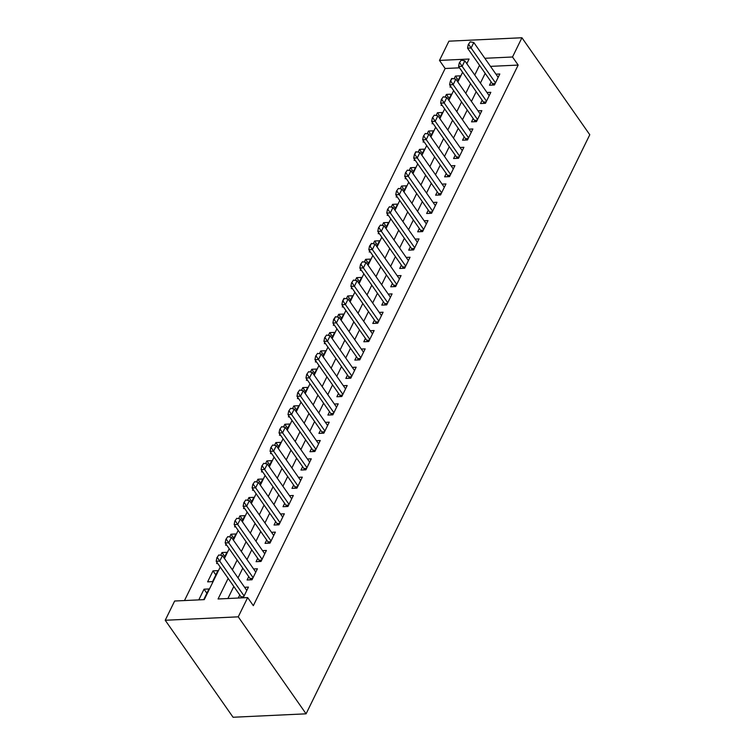<?xml version="1.0" encoding="UTF-8"?>
<svg xmlns="http://www.w3.org/2000/svg" width="755" height="755" viewBox="0 0 755 755"><rect width="100%" height="100%" fill="white"/><g stroke="black" fill="none" stroke-linecap="round" stroke-linejoin="round"><path stroke-width="1.13" d="M459.512 67.827L445.139 68.497L439.486 60.419L448.914 41.176L521.931 37.75L589.778 134.739L306.086 713.824L233.069 717.25L165.222 620.261L174.65 601.018L204.256 599.63L220.215 567.033M445.139 68.497L184.484 600.555M491.137 81.87L489.495 85.221L494.431 84.985L499.81 73.99L495.959 74.169M482.152 100.198L480.52 103.548L485.446 103.312L490.835 92.318L486.984 92.497M473.177 118.516L471.535 121.866L476.471 121.64L481.86 110.645L478 110.825M464.202 136.844L462.56 140.194L467.496 139.968L472.885 128.963L469.025 129.152M455.227 155.171L453.585 158.522L458.521 158.286L463.9 147.291L460.05 147.47M446.243 173.499L444.61 176.849L449.536 176.613L454.925 165.619L451.065 165.798M437.268 191.827L435.626 195.168L440.561 194.941L445.95 183.946L442.09 184.126M428.293 210.145L426.65 213.495L431.586 213.269L436.975 202.274L433.115 202.453M419.318 228.472L417.675 231.823L422.611 231.587L427.991 220.592L424.14 220.771M410.333 246.8L408.691 250.15L413.627 249.914L419.016 238.92L415.156 239.099M401.358 265.128L399.716 268.469L404.652 268.242L410.041 257.247L406.181 257.427M392.383 283.446L390.741 286.796L395.677 286.57L401.065 275.575L397.205 275.754M383.408 301.774L381.766 305.124L386.702 304.888L392.081 293.893L388.23 294.082M374.423 320.101L372.781 323.451L377.717 323.216L383.106 312.221L379.246 312.4M365.448 338.429L363.806 341.77L368.742 341.543L374.131 330.548L370.271 330.728M356.473 356.747L354.831 360.097L359.767 359.871L365.156 348.876L361.296 349.055M347.489 375.075L345.856 378.425L350.782 378.189L356.171 367.194L352.321 367.383M338.514 393.402L336.872 396.752L341.807 396.517L347.196 385.522L343.336 385.701M329.539 411.73L327.897 415.071L332.832 414.844L338.221 403.849L334.361 404.029M320.564 430.048L318.921 433.398L323.857 433.172L329.237 422.177L325.386 422.356M311.579 448.376L309.946 451.726L314.873 451.49L320.262 440.495L316.411 440.684M302.604 466.703L300.962 470.054L305.898 469.818L311.286 458.823L307.427 459.002M293.629 485.031L291.987 488.381L296.923 488.145L302.311 477.151L298.452 477.33M284.654 503.349L283.012 506.699L287.948 506.473L293.327 495.478L289.476 495.658M275.669 521.677L274.037 525.027L278.963 524.801L284.352 513.796L280.501 513.985M266.694 540.004L265.052 543.355L269.988 543.119L275.377 532.124L271.517 532.303M257.719 558.332L256.077 561.682L261.013 561.446L266.402 550.452L262.542 550.631M248.744 576.65L247.102 580L252.038 579.774L257.417 568.779L253.567 568.959M206.87 593.241L204.039 589.183L198.791 599.885M215.845 574.914L213.014 570.856L207.625 581.86L212.561 581.624L217.95 570.629L213.014 570.856M224.83 556.586L221.989 552.537L220.639 555.284M217.081 562.551L216.6 563.532L217.723 563.475M233.805 538.258L230.964 534.21L229.624 536.965M226.056 544.232L225.585 545.204L226.708 545.148M242.78 519.94L239.948 515.882L238.599 518.638M235.041 525.905L234.56 526.877L235.683 526.83M251.755 501.613L248.923 497.554L247.574 500.31M244.016 507.577L243.535 508.549L244.658 508.502M260.739 483.285L257.899 479.236L256.549 481.983M252.991 489.249L252.51 490.231L253.642 490.174M269.714 464.957L266.874 460.909L265.534 463.664M261.966 470.931L261.494 471.903L262.617 471.847M278.689 446.639L275.858 442.581L274.509 445.337M270.951 452.604L270.469 453.576L271.592 453.529M287.664 428.311L284.833 424.253L283.484 427.009M279.926 434.276L279.444 435.248L280.567 435.201M296.649 409.984L293.808 405.935L292.459 408.682M288.901 415.948L288.419 416.93L289.552 416.873M305.624 391.656L302.793 387.608L301.443 390.363M297.876 397.63L297.404 398.602L298.527 398.546M314.599 373.338L311.768 369.28L310.418 372.036M306.86 379.303L306.379 380.275L307.502 380.227M323.574 355.01L320.743 350.952L319.393 353.708M315.835 360.975L315.354 361.947L316.477 361.9M332.559 336.683L329.718 332.634L328.368 335.38M324.81 342.647L324.339 343.629L325.462 343.572M341.534 318.355L338.702 314.307L337.353 317.053M333.786 324.329L333.314 325.301L334.437 325.245M350.509 300.037L347.677 295.979L346.328 298.735M342.77 306.002L342.289 306.974L343.412 306.926M359.484 281.709L356.653 277.651L355.303 280.407M351.745 287.674L351.264 288.646L352.387 288.599M368.468 263.382L365.628 259.333L364.278 262.079M360.72 269.346L360.248 270.328L361.371 270.271M377.443 245.054L374.612 241.005L373.263 243.752M369.695 251.019L369.223 252L370.346 251.943M386.418 226.736L383.587 222.678L382.238 225.434M378.68 232.7L378.198 233.672L379.321 233.625M395.403 208.408L392.562 204.35L391.213 207.106M387.655 214.373L387.173 215.345L388.296 215.298M404.378 190.081L401.537 186.032L400.188 188.778M396.63 196.045L396.158 197.027L397.281 196.97M413.353 171.753L410.522 167.704L409.172 170.451M405.605 177.718L405.133 178.699L406.256 178.642M422.328 153.425L419.497 149.377L418.147 152.132M414.589 159.399L414.108 160.371L415.231 160.315M431.313 135.107L428.472 131.049L427.122 133.805M423.564 141.072L423.083 142.044L424.206 141.997M440.288 116.78L437.447 112.721L436.107 115.477M432.539 122.744L432.068 123.726L433.191 123.669M449.263 98.452L446.432 94.403L445.082 97.15M441.524 104.416L441.043 105.398L442.166 105.341M203.727 599.649L208.975 588.957L204.039 589.183M224.122 558.02L226.925 552.301L221.989 552.537M233.097 539.702L235.9 533.974L230.964 534.21M242.081 521.375L244.884 515.656L239.948 515.882M251.056 503.047L253.859 497.328L248.923 497.554M260.031 484.719L262.834 479L257.899 479.236M269.007 466.401L271.809 460.673L266.874 460.909M277.991 448.074L280.794 442.355L275.858 442.581M286.966 429.746L289.769 424.027L284.833 424.253M295.941 411.418L298.744 405.699L293.808 405.935M304.916 393.1L307.719 387.372L302.793 387.608M313.901 374.773L316.704 369.053L311.768 369.28M322.876 356.445L325.679 350.726L320.743 350.952M331.851 338.117L334.654 332.398L329.718 332.634M340.826 319.799L343.629 314.071L338.702 314.307M349.81 301.471L352.613 295.752L347.677 295.979M358.785 283.144L361.588 277.425L356.653 277.651M367.76 264.816L370.563 259.097L365.628 259.333M376.736 246.498L379.538 240.769L374.612 241.005M385.72 228.17L388.523 222.451L383.587 222.678M394.695 209.843L397.498 204.124L392.562 204.35M403.67 191.515L406.473 185.796L401.537 186.032M412.645 173.197L415.448 167.468L410.522 167.704M421.63 154.869L424.433 149.141L419.497 149.377M430.605 136.542L433.408 130.823L428.472 131.049M439.58 118.214L442.383 112.495L437.447 112.721M448.555 99.886L451.358 94.167L446.432 94.403M457.539 81.568L460.342 75.84L455.407 76.076L454.057 78.831M451.141 87.014L450.018 87.07L450.499 86.098M228.152 578.387L218.063 598.979L247.668 597.592L253.331 605.67L518.166 65.072L490.505 66.374M485.182 73.358L480.406 83.097M476.197 91.685L471.431 101.425M467.222 110.013L462.447 119.752M458.247 128.331L453.472 138.08M449.272 146.659L444.497 156.398M440.288 164.986L435.522 174.726M431.313 183.314L426.537 193.053M422.338 201.632L417.562 211.381M413.363 219.96L408.587 229.699M404.378 238.287L399.612 248.027M395.403 256.615L390.628 266.355M386.428 274.933L381.652 284.682M377.453 293.261L372.677 303.01M368.468 311.589L363.702 321.328M359.493 329.916L354.718 339.656M350.518 348.234L345.743 357.983M341.543 366.562L336.768 376.311M332.559 384.89L327.793 394.629M323.584 403.217L318.808 412.957M314.608 421.535L309.833 431.284M305.633 439.863L300.858 449.612M296.649 458.191L291.883 467.93M287.674 476.518L282.899 486.258M278.699 494.846L273.923 504.585M269.724 513.164L264.948 522.913M260.739 531.492L255.973 541.231M251.764 549.819L246.989 559.559M242.789 568.147L238.014 577.886M233.814 586.465L227.906 598.517M243.204 597.8L248.442 587.097L244.592 587.286M239.76 594.978L238.269 598.035M521.931 37.75L512.513 56.993L484.852 58.286M518.166 65.072L512.513 56.993M247.668 597.592L238.25 616.835L306.086 713.824M466.816 63.665L469.091 59.032L439.486 60.419M224.424 558.455L229.199 548.715M233.399 540.127L238.174 530.387M242.374 521.799L247.149 512.06M251.358 503.481L256.124 493.732M260.333 485.154L265.109 475.414M269.308 466.826L274.084 457.086M278.284 448.498L283.059 438.759M287.268 430.18L292.034 420.431M296.243 411.852L301.018 402.104M305.218 393.525L309.994 383.785M314.193 375.197L318.969 365.458M323.178 356.879L327.944 347.13M332.153 338.551L336.928 328.802M341.128 320.224L345.903 310.484M350.103 301.896L354.878 292.157M359.087 283.578L363.853 273.829M368.062 265.25L372.838 255.501M377.038 246.923L381.813 237.183M386.013 228.595L390.788 218.856M394.997 210.268L399.763 200.528M403.972 191.949L408.748 182.2M412.947 173.622L417.723 163.882M421.922 155.294L426.698 145.555M430.907 136.966L435.673 127.227M439.882 118.648L444.657 108.899M448.857 100.321L453.632 90.581M457.841 81.993L462.607 72.254M165.222 620.261L238.25 616.835M479.529 65.279L474.753 75.019M470.544 83.597L465.778 93.346M461.569 101.925L456.794 111.664M452.594 120.253L447.819 129.992M443.619 138.58L438.844 148.32M434.635 156.898L429.869 166.647M425.66 175.226L420.884 184.975M416.684 193.554L411.909 203.293M407.709 211.881L402.934 221.621M398.725 230.199L393.959 239.948M389.75 248.527L384.974 258.276M380.775 266.855L375.999 276.594M371.8 285.182L367.024 294.922M362.815 303.501L358.049 313.25M353.84 321.828L349.065 331.577M344.865 340.156L340.09 349.895M335.89 358.483L331.115 368.223M326.906 376.811L322.14 386.551M317.93 395.129L313.155 404.878M308.955 413.457L304.18 423.196M299.98 431.784L295.205 441.524M290.996 450.112L286.23 459.852M282.021 468.43L277.245 478.179M273.046 486.758L268.27 496.497M264.061 505.086L259.295 514.825M255.086 523.413L250.311 533.153M246.111 541.731L241.336 551.48M237.136 560.059L232.361 569.798M458.238 80.124L455.407 76.076M218.808 554.953L216.874 557.728L218.808 554.953L222.432 555.614L246.8 590.448M244.11 595.95L219.743 561.107L216.185 561.276L216.874 557.728M241.543 597.875L241.364 597.413A2.444 1.444 87.3 0 0 241.062 596.837L216.185 561.276M222.432 555.614L219.743 561.107L217.468 557.7M227.793 536.626L225.849 539.41L227.793 536.626L231.407 537.286L255.785 572.13M253.085 577.622L228.718 542.788L225.169 542.949L225.849 539.41M250.632 579.84L250.339 579.094A2.444 1.444 87.3 0 0 250.047 578.519L225.169 542.949M231.407 537.286L228.718 542.788L226.443 539.381M236.768 518.308L234.824 521.082L236.768 518.308L240.392 518.959L264.76 553.802M262.06 559.295L237.693 524.461L234.144 524.631L234.824 521.082M259.607 561.512L259.324 560.767A2.444 1.444 87.3 0 0 259.022 560.191L234.144 524.631M240.392 518.959L237.693 524.461L235.418 521.054M245.743 499.98L243.808 502.755L245.743 499.98L249.367 500.641L273.735 535.474M271.045 540.976L246.677 506.133L243.119 506.303L243.808 502.755M268.582 543.185L268.299 542.439A2.444 1.444 87.3 0 0 267.997 541.863L243.119 506.303M249.367 500.641L246.677 506.133L244.393 502.726M254.718 481.652L252.783 484.427L254.718 481.652L258.342 482.313L282.71 517.147M280.02 522.649L255.652 487.805L252.095 487.975L252.783 484.427M277.566 524.857L277.274 524.112A2.444 1.444 87.3 0 0 276.972 523.536L252.095 487.975M258.342 482.313L255.652 487.805L253.378 484.399M263.703 463.325L261.759 466.109L263.703 463.325L267.327 463.985L291.694 498.828M288.995 504.321L264.627 469.487L261.079 469.648L261.759 466.109M286.541 506.539L286.249 505.793A2.444 1.444 87.3 0 0 285.956 505.218L261.079 469.648M267.327 463.985L264.627 469.487L262.353 466.08M272.678 445.006L270.734 447.781L272.678 445.006L276.302 445.658L300.669 480.501M297.97 485.994L273.603 451.16L270.054 451.32L270.734 447.781M295.516 488.211L295.233 487.466A2.444 1.444 87.3 0 0 294.931 486.89L270.054 451.32M276.302 445.658L273.603 451.16L271.328 447.753M281.653 426.679L279.718 429.453L281.653 426.679L285.277 427.339L309.644 462.173M306.955 467.675L282.587 432.832L279.029 433.002L279.718 429.453M304.491 469.884L304.208 469.138A2.444 1.444 87.3 0 0 303.906 468.562L279.029 433.002M285.277 427.339L282.587 432.832L280.303 429.425M290.628 408.351L288.693 411.126L290.628 408.351L294.252 409.012L318.619 443.846M315.93 449.348L291.562 414.504L288.004 414.674L288.693 411.126M313.476 451.556L313.183 450.81A2.444 1.444 87.3 0 0 312.881 450.235L288.004 414.674M294.252 409.012L291.562 414.504L289.288 411.098M299.612 390.024L297.668 392.808L299.612 390.024L303.236 390.684L327.604 425.518M324.905 431.02L300.537 396.186L296.989 396.347L297.668 392.808M322.451 433.238L322.159 432.492A2.444 1.444 87.3 0 0 321.866 431.917L296.989 396.347M303.236 390.684L300.537 396.186L298.263 392.779M308.587 371.705L306.643 374.48L308.587 371.705L312.211 372.357L336.579 407.2M333.889 412.692L309.512 377.859L305.964 378.019L306.643 374.48M331.426 414.91L331.143 414.165A2.444 1.444 87.3 0 0 330.841 413.589L305.964 378.019M312.211 372.357L309.512 377.859L307.238 374.452M317.562 353.378L315.628 356.152L317.562 353.378L321.186 354.029L345.554 388.872M342.864 394.365L318.497 359.531L314.939 359.701L315.628 356.152M340.401 396.583L340.118 395.837A2.444 1.444 87.3 0 0 339.816 395.261L314.939 359.701M321.186 354.029L318.497 359.531L316.213 356.124M326.537 335.05L324.603 337.825L326.537 335.05L330.161 335.711L354.529 370.545M351.839 376.047L327.472 341.203L323.914 341.373L324.603 337.825M349.386 378.255L349.093 377.509A2.444 1.444 87.3 0 0 348.791 376.934L323.914 341.373M330.161 335.711L327.472 341.203L325.197 337.796M335.522 316.723L333.578 319.497L334.172 319.478L335.522 316.723L339.146 317.383L363.514 352.217M360.815 357.719L336.447 322.876L332.898 323.046L333.578 319.497M358.361 359.937L358.068 359.191A2.444 1.444 87.3 0 0 357.776 358.616L332.898 323.046M339.146 317.383L336.447 322.876L334.172 319.478M344.497 298.404L343.902 298.423L342.553 301.179L344.497 298.404L348.121 299.055L372.489 333.899M369.799 339.391L345.422 304.558L341.873 304.718L342.553 301.179M367.336 341.609L367.053 340.864A2.444 1.444 87.3 0 0 366.751 340.288L341.873 304.718M348.121 299.055L345.422 304.558L343.148 301.151M353.472 280.077L351.537 282.851L353.472 280.077L357.096 280.728L381.464 315.571M378.774 321.064L354.406 286.23L350.849 286.4L351.537 282.851M376.311 323.282L376.028 322.536A2.444 1.444 87.3 0 0 375.726 321.96L350.849 286.4M357.096 280.728L354.406 286.23L352.123 282.823M362.447 261.749L360.512 264.524L362.447 261.749L366.071 262.41L390.439 297.243M387.749 302.746L363.382 267.902L359.833 268.072L360.512 264.524M385.295 304.954L385.003 304.208A2.444 1.444 87.3 0 0 384.701 303.633L359.833 268.072M366.071 262.41L363.382 267.902L361.107 264.495M371.432 243.421L369.488 246.196L370.082 246.177L371.432 243.421L375.056 244.082L399.423 278.916M396.724 284.418L372.357 249.575L368.808 249.745L369.488 246.196M394.27 286.636L393.987 285.89A2.444 1.444 87.3 0 0 393.685 285.305L368.808 249.745M375.056 244.082L372.357 249.575L370.082 246.177M380.407 225.094L378.463 227.878L380.407 225.094L384.031 225.754L408.398 260.598M405.709 266.09L381.332 231.256L377.783 231.417L378.463 227.878M403.245 268.308L402.962 267.563A2.444 1.444 87.3 0 0 402.66 266.987L377.783 231.417M384.031 225.754L381.332 231.256L379.057 227.85M389.382 206.776L387.447 209.55L389.382 206.776L393.006 207.427L417.373 242.27M414.684 247.763L390.316 212.929L386.758 213.099L387.447 209.55M412.221 249.98L411.937 249.235A2.444 1.444 87.3 0 0 411.635 248.659L386.758 213.099M393.006 207.427L390.316 212.929L388.032 209.522M398.357 188.448L396.422 191.223L398.357 188.448L401.981 189.109L426.349 223.942M423.659 229.445L399.291 194.601L395.743 194.771L396.422 191.223M421.205 231.653L420.912 230.907A2.444 1.444 87.3 0 0 420.611 230.332L395.743 194.771M401.981 189.109L399.291 194.601L397.017 191.194M407.341 170.12L405.397 172.895L407.341 170.12L410.965 170.781L435.333 205.615M432.634 211.117L408.266 176.274L404.718 176.444L405.397 172.895M430.18 213.335L429.897 212.58A2.444 1.444 87.3 0 0 429.595 212.004L404.718 176.444M410.965 170.781L408.266 176.274L405.992 172.867M416.316 151.793L415.722 151.821L414.382 154.577L416.316 151.793L419.94 152.453L444.308 187.297M441.618 192.789L417.251 157.955L413.693 158.116L414.382 154.577M439.155 195.007L438.872 194.262A2.444 1.444 87.3 0 0 438.57 193.686L413.693 158.116M419.94 152.453L417.251 157.955L414.967 154.548M425.291 133.475L423.357 136.249L425.291 133.475L428.916 134.126L453.283 168.969M450.593 174.462L426.226 139.628L422.668 139.798L423.357 136.249M448.13 176.679L447.847 175.934A2.444 1.444 87.3 0 0 447.545 175.358L422.668 139.798M428.916 134.126L426.226 139.628L423.951 136.221M434.267 115.147L432.332 117.922L434.267 115.147L437.891 115.808L462.268 150.641M459.568 156.143L435.201 121.3L431.652 121.47L432.332 117.922M457.115 158.352L456.822 157.606A2.444 1.444 87.3 0 0 456.53 157.031L431.652 121.47M437.891 115.808L435.201 121.3L432.926 117.893M443.251 96.819L441.307 99.594L443.251 96.819L446.875 97.48L471.243 132.314M468.544 137.816L444.176 102.973L440.627 103.142L441.307 99.594M466.09 140.034L465.807 139.279A2.444 1.444 87.3 0 0 465.505 138.703L440.627 103.142M446.875 97.48L444.176 102.973L441.901 99.566M452.226 78.492L451.632 78.52L450.291 81.276L452.226 78.492L455.85 79.152L480.218 113.996M477.528 119.488L453.16 84.654L449.602 84.815L450.291 81.276M475.065 121.706L474.782 120.96A2.444 1.444 87.3 0 0 474.48 120.385L449.602 84.815M455.85 79.152L453.16 84.654L450.877 81.247M461.201 60.173L459.266 62.948L461.201 60.173L464.825 60.825L489.193 95.668M486.503 101.161L462.135 66.327L458.578 66.497L459.266 62.948M484.049 103.378L483.757 102.633A2.444 1.444 87.3 0 0 483.455 102.057L458.578 66.497M464.825 60.825L462.135 66.327L459.861 62.92M470.176 41.846L468.242 44.62L470.176 41.846L473.8 42.506L498.177 77.34M495.478 82.842L471.111 47.999L467.562 48.169L468.242 44.62M493.024 85.051L492.732 84.305A2.444 1.444 87.3 0 0 492.439 83.73L467.562 48.169M473.8 42.506L471.111 47.999L468.836 44.592M243.733 596.714L241.062 596.837M243.44 597.318L241.364 597.413M252.708 578.387L250.047 578.519M252.415 578.991L250.339 579.094M261.692 560.068L259.022 560.191M261.39 560.672L259.324 560.767M270.668 541.741L267.997 541.863M270.375 542.345L268.299 542.439M279.643 523.413L276.972 523.536M279.35 524.017L277.274 524.112M288.618 505.086L285.956 505.218M288.325 505.69L286.249 505.793M297.602 486.767L294.931 486.89M297.3 487.371L295.233 487.466M306.577 468.44L303.906 468.562M306.285 469.044L304.208 469.138M315.552 450.112L312.881 450.235M315.26 450.716L313.183 450.81M324.527 431.784L321.866 431.917M324.235 432.389L322.159 432.492M333.512 413.466L330.841 413.589M333.21 414.07L331.143 414.165M342.487 395.139L339.816 395.261M342.194 395.743L340.118 395.837M351.462 376.811L348.791 376.934M351.169 377.415L349.093 377.509M360.437 358.483L357.776 358.616M360.144 359.087L358.068 359.191M369.421 340.165L366.751 340.288M369.12 340.769L367.053 340.864M378.397 321.838L375.726 321.96M378.104 322.442L376.028 322.536M387.372 303.51L384.701 303.633M387.079 304.114L385.003 304.208M396.356 285.182L393.685 285.305M396.054 285.786L393.987 285.89M405.331 266.855L402.66 266.987M405.029 267.459L402.962 267.563M414.306 248.537L411.635 248.659M414.014 249.141L411.937 249.235M423.281 230.209L420.611 230.332M422.989 230.813L420.912 230.907M432.266 211.881L429.595 212.004M431.964 212.485L429.897 212.58M441.241 193.554L438.57 193.686M440.939 194.158L438.872 194.262M450.216 175.236L447.545 175.358M449.923 175.839L447.847 175.934M459.191 156.908L456.53 157.031M458.898 157.512L456.822 157.606M468.175 138.58L465.505 138.703M467.873 139.184L465.807 139.279M477.151 120.253L474.48 120.385M476.849 120.857L474.782 120.96M486.126 101.934L483.455 102.057M485.833 102.538L483.757 102.633M495.101 83.607L492.439 83.73M494.808 84.211L492.732 84.305"/></g></svg>
